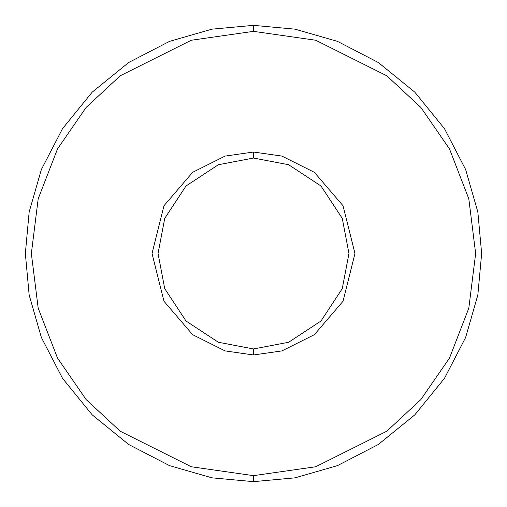 <?xml version="1.0" encoding="UTF-8"?>
<svg xmlns="http://www.w3.org/2000/svg" width="507" height="507" viewBox="0 0 507 507"><rect width="100%" height="100%" fill="white"/><g stroke="black" fill="none" stroke-linecap="round" stroke-linejoin="round"><path stroke-width="0.76" d="M348.962 253.5L342.263 288.641L321.001 321.001L288.641 342.263L253.5 348.962L253.5 354.97L281.911 350.907L314.378 334.671L343.03 301.247L354.97 253.5L343.03 205.753L314.378 172.329L281.911 156.093L253.5 152.03L253.5 158.038L288.641 164.737L321.001 185.999L342.263 218.359L348.962 253.5L342.263 218.359L321.001 185.999L288.641 164.737L253.5 158.038L218.359 164.737L185.999 185.999L164.737 218.359L158.038 253.5L164.737 288.641L185.999 321.001L218.359 342.263L253.5 348.962L288.641 342.263L321.001 321.001L342.263 288.641L348.962 253.5M481.65 253.5L477.841 295.017L465.629 337.478L444.462 378.349L414.827 414.827L378.349 444.462L337.478 465.629L295.017 477.841L253.5 481.65L295.017 477.841L337.478 465.629L378.349 444.462L414.827 414.827L444.462 378.349L465.629 337.478L477.841 295.017L481.65 253.5L477.841 211.983L465.629 169.522L444.462 128.651L414.827 92.173L378.349 62.538L337.478 41.371L295.017 29.159L253.5 25.35L295.017 29.159L337.478 41.371L378.349 62.538L414.827 92.173L444.462 128.651L465.629 169.522L477.841 211.983L481.65 253.5L477.841 295.017L465.629 337.478L444.462 378.349L414.827 414.827L378.349 444.462L337.478 465.629L295.017 477.841L253.5 481.65L211.983 477.841L169.522 465.629L128.651 444.462L92.173 414.827L62.538 378.349L41.371 337.478L29.159 295.017L25.35 253.5L29.159 295.017L41.371 337.478L62.538 378.349L92.173 414.827L128.651 444.462L169.522 465.629L211.983 477.841L253.5 481.65L295.017 477.841L337.478 465.629L378.349 444.462L414.827 414.827L444.462 378.349L465.629 337.478L477.841 295.017L481.65 253.5L477.841 211.983L465.629 169.522L444.462 128.651L414.827 92.173L378.349 62.538L337.478 41.371L295.017 29.159L253.5 25.35L253.5 31.352L315.703 40.237L386.79 75.784L420.873 107.433L449.513 148.963L468.81 198.82L475.648 253.5L468.81 308.18L449.513 358.037L420.873 399.567L386.79 431.216L315.703 466.763L253.5 475.648L253.5 481.65L253.5 475.648L315.703 466.763L386.79 431.216L420.873 399.567L449.513 358.037L468.81 308.18L475.648 253.5L468.81 198.82L449.513 148.963L420.873 107.433L386.79 75.784L315.703 40.237L253.5 31.352L191.297 40.237L120.21 75.784L86.127 107.433L57.487 148.963L38.19 198.82L31.352 253.5L38.19 308.18L57.487 358.037L86.127 399.567L120.21 431.216L191.297 466.763L253.5 475.648L191.297 466.763L120.21 431.216L86.127 399.567L57.487 358.037L38.19 308.18L31.352 253.5L38.19 198.82L57.487 148.963L86.127 107.433L120.21 75.784L191.297 40.237L253.5 31.352L253.5 25.35L295.017 29.159L337.478 41.371L378.349 62.538L414.827 92.173L444.462 128.651L465.629 169.522L477.841 211.983L481.65 253.5M25.35 253.5L29.159 211.983L41.371 169.522L62.538 128.651L92.173 92.173L128.651 62.538L169.522 41.371L211.983 29.159L253.5 25.35L211.983 29.159L169.522 41.371L128.651 62.538L92.173 92.173L62.538 128.651L41.371 169.522L29.159 211.983L25.35 253.5L29.159 295.017L41.371 337.478L62.538 378.349L92.173 414.827L128.651 444.462L169.522 465.629L211.983 477.841L253.5 481.65L211.983 477.841L169.522 465.629L128.651 444.462L92.173 414.827L62.538 378.349L41.371 337.478L29.159 295.017L25.35 253.5L29.159 211.983L41.371 169.522L62.538 128.651L92.173 92.173L128.651 62.538L169.522 41.371L211.983 29.159L253.5 25.35L211.983 29.159L169.522 41.371L128.651 62.538L92.173 92.173L62.538 128.651L41.371 169.522L29.159 211.983L25.35 253.5M253.5 152.03L281.911 156.093L314.378 172.329L343.03 205.753L354.97 253.5L343.03 301.247L314.378 334.671L281.911 350.907L253.5 354.97L225.089 350.907L192.622 334.671L163.97 301.247L152.03 253.5L163.97 205.753L192.622 172.329L225.089 156.093L253.5 152.03L225.089 156.093L192.622 172.329L163.97 205.753L152.03 253.5L163.97 301.247L192.622 334.671L225.089 350.907L253.5 354.97L253.5 348.962L218.359 342.263L185.999 321.001L164.737 288.641L158.038 253.5L164.737 218.359L185.999 185.999L218.359 164.737L253.5 158.038L253.5 152.03"/></g></svg>
